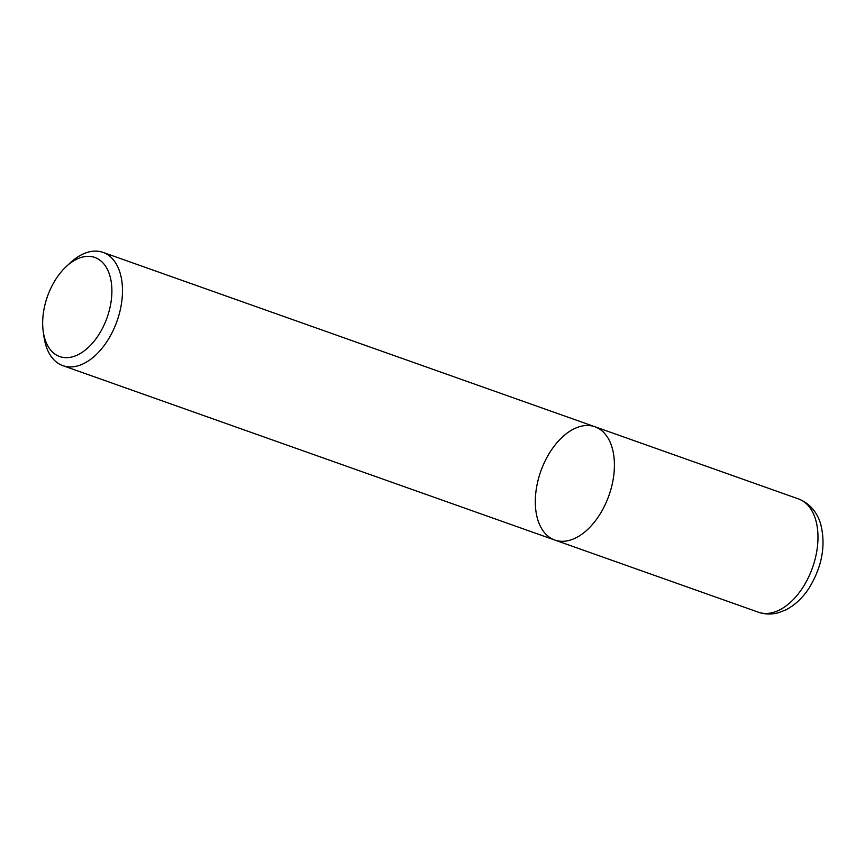 <?xml version="1.0" encoding="UTF-8"?>
<svg xmlns="http://www.w3.org/2000/svg" width="865" height="865" viewBox="0 0 865 865"><rect width="100%" height="100%" fill="white"/><g stroke="black" fill="none" stroke-linecap="round" stroke-linejoin="round"><path stroke-width="1.3" d="M66.346 266.463A52.581 31.648 109.5 0 1 111.509 284.034A52.581 31.648 109.5 0 1 76.434 355.45A52.581 31.648 109.5 0 1 43.25 331.619A52.581 31.648 109.5 0 1 66.346 266.463L70.443 262.668A60.096 36.168 109.5 0 1 103.011 252.375L594.936 426.759A60.096 36.168 109.5 0 1 612.896 480.864A60.096 36.168 109.5 0 1 573.895 538.765A60.096 36.168 109.5 0 1 554.779 540.041A60.096 36.168 109.5 0 1 540.776 471.317A60.096 36.168 109.5 0 1 594.936 426.759A60.096 36.168 109.5 0 1 612.896 480.864A60.096 36.168 109.5 0 1 573.895 538.765A60.096 36.168 109.5 0 1 554.779 540.041L758.346 612.193A60.096 36.168 -70.5 0 0 777.451 610.928A60.096 36.168 -70.5 0 0 816.463 553.027A60.096 36.168 -70.5 0 0 798.503 498.921C812.83 504.544 818.852 516.751 820.971 525.217C825.837 545.891 821.966 566.683 809.38 587.595C802.85 597.78 794.913 605.24 785.571 609.987L778.738 612.625C771.785 614.615 764.984 614.474 758.346 612.193M103.011 252.375A60.096 36.168 109.5 0 1 120.97 306.48A60.096 36.168 109.5 0 1 81.959 364.381A60.096 36.168 109.5 0 1 62.853 365.646A60.096 36.168 109.5 0 1 44.039 337.145L43.25 331.619M62.853 365.646L554.779 540.041M594.936 426.759L798.503 498.921"/></g></svg>
